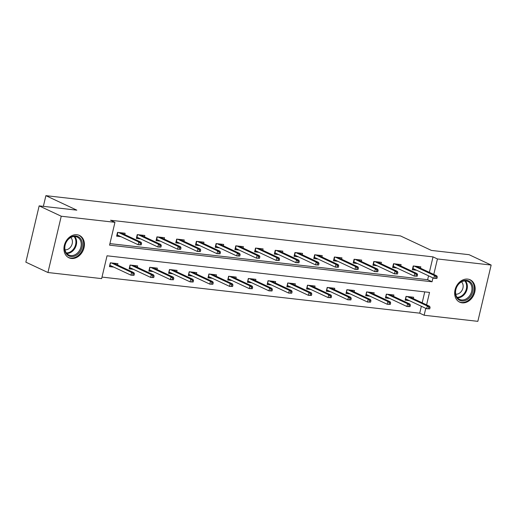 <?xml version="1.0" encoding="UTF-8"?>
<svg xmlns="http://www.w3.org/2000/svg" width="517" height="517" viewBox="0 0 517 517"><rect width="100%" height="100%" fill="white"/><g stroke="black" fill="none" stroke-linecap="round" stroke-linejoin="round"><path stroke-width="0.78" d="M76.981 234.731A12.35 9.726 -64.9 0 1 79.418 235.416A12.35 9.726 -64.9 0 1 83.586 249.246A12.35 9.726 -64.9 0 1 71.372 258.461A12.35 9.726 -64.9 0 1 68.935 257.783A12.35 9.726 -64.9 0 1 64.767 243.953A12.35 9.726 -64.9 0 1 76.981 234.731M467.717 279.102A12.35 9.726 -64.9 0 1 470.153 279.787A12.35 9.726 -64.9 0 1 474.322 293.617A12.35 9.726 -64.9 0 1 462.101 302.839A12.35 9.726 -64.9 0 1 459.671 302.154A12.35 9.726 -64.9 0 1 455.496 288.324A12.35 9.726 -64.9 0 1 467.717 279.102M426.59 304.862L429.53 292.422L107.038 255.799L101.642 278.618L47.939 272.517L25.85 262.164L39.156 205.876L76.813 210.154L45.89 195.659L400.481 235.926L431.404 250.422L469.061 254.694L491.15 265.047L477.844 321.341L424.134 315.241L425.769 308.326M102.004 277.093L419.72 313.173L424.134 315.241M45.89 195.659L43.363 206.354M419.72 313.173L421.355 306.258M422.176 302.788L424.754 291.879M413.296 298.626L413.619 297.249L406.039 296.383L405.141 300.19L409.458 300.681M393.579 296.39L393.909 295.007L386.328 294.147L385.423 297.954L389.747 298.445M373.869 294.154L374.192 292.771L366.611 291.911L365.713 295.711L370.03 296.202M354.151 291.911L354.481 290.528L346.901 289.669L346.002 293.475L350.319 293.966M334.441 289.675L334.77 288.292L327.183 287.433L326.285 291.233L330.609 291.724M314.73 287.433L315.053 286.056L307.473 285.19L306.575 288.997L310.891 289.488M295.013 285.197L295.343 283.814L287.756 282.954L286.857 286.761L291.181 287.245M275.303 282.954L275.626 281.578L268.045 280.718L267.147 284.518L271.464 285.009M255.585 280.718L255.915 279.335L248.334 278.476L247.43 282.282L251.753 282.773M235.875 278.482L236.198 277.099L228.617 276.24L227.719 280.04L232.036 280.531M216.158 276.24L216.487 274.857L208.907 273.997L208.008 277.803L212.325 278.295M196.447 274.004L196.77 272.621L189.19 271.761L188.291 275.561L192.608 276.052M176.73 271.761L177.06 270.385L169.479 269.519L168.581 273.325L172.898 273.816M157.019 269.525L157.349 268.142L149.762 267.283L148.864 271.089L153.187 271.574M137.309 267.283L137.632 265.906L130.051 265.047L129.153 268.846L133.47 269.338M117.592 265.047L117.921 263.664L110.334 262.804L109.436 266.61L113.759 267.102M429.368 272.362L433.026 256.878L110.535 220.255L114.948 222.323L109.559 245.148L432.05 281.771L432.962 277.894M109.914 243.617L427.63 279.703L428.548 275.826M420.489 268.2L420.812 266.817L413.232 265.958L412.333 269.764L416.65 270.249M400.772 265.958L401.102 264.581L393.521 263.722L392.623 267.522L396.94 268.013M381.061 263.722L381.384 262.339L373.804 261.479L372.906 265.286L377.223 265.777M361.351 261.486L361.674 260.103L354.093 259.243L353.195 263.043L357.512 263.534M341.634 259.243L341.963 257.867L334.376 257.001L333.478 260.807L337.801 261.298M321.923 257.007L322.246 255.624L314.666 254.765L313.767 258.565L318.084 259.056M302.206 254.765L302.535 253.388L294.948 252.522L294.05 256.329L298.374 256.82M282.495 252.529L282.818 251.146L275.238 250.286L274.34 254.093L278.657 254.577M262.778 250.293L263.108 248.91L255.527 248.05L254.623 251.85L258.946 252.341M243.068 248.05L243.391 246.667L235.81 245.808L234.912 249.614L239.229 250.105M223.35 245.814L223.68 244.431L216.1 243.572L215.201 247.372L219.518 247.863M203.64 243.572L203.963 242.195L196.382 241.329L195.484 245.136L199.801 245.627M183.929 241.336L184.252 239.953L176.672 239.093L175.774 242.893L180.09 243.384M164.212 239.093L164.542 237.717L156.955 236.851L156.056 240.657L160.38 241.148M144.501 236.857L144.825 235.474L137.244 234.615L136.346 238.421L140.663 238.912M124.784 234.621L125.114 233.238L117.527 232.379L116.629 236.179L120.952 236.67M39.156 205.876L61.245 216.229L114.948 222.323M47.939 272.517L61.245 216.229M433.026 256.878L437.44 258.952L491.15 265.047M433.782 274.43L437.44 258.952M427.63 279.703L432.05 281.771M417.445 266.772L417.523 266.442M412.534 268.911L414.195 269.099M436.923 278.45L437.279 276.925L436.018 276.782L435.657 278.301L436.923 278.45L433.86 278.314L434.506 275.58L414.22 266.068M413.561 265.997L412.967 268.523L433.86 278.314L435.657 278.301M436.018 276.782L434.506 275.58L436.781 275.839L416.495 266.326M437.279 276.925L436.781 275.839M412.592 268.666L412.967 268.523M410.33 296.874L410.252 297.204M407.002 299.53L405.341 299.343M429.73 308.875L430.086 307.356L428.826 307.214L428.464 308.733L429.73 308.875L426.667 308.746L427.313 306.006L429.588 306.264L409.302 296.758M428.826 307.214L427.313 306.006L407.028 296.5M406.368 296.422L405.399 299.097M428.464 308.733L426.667 308.746L405.774 298.955M429.588 306.264L430.086 307.356M455.6 294.936A10.689 8.414 -64.9 0 1 462.043 281.261A10.689 8.414 -64.9 0 1 472.803 286.34A10.689 8.414 -64.9 0 1 466.366 300.015A10.689 8.414 -64.9 0 1 455.6 294.936M471.724 286.457A9.894 7.794 115.1 0 0 467.963 281.474A9.894 7.794 115.1 0 0 458.857 283.943A9.894 7.794 115.1 0 0 455.8 294.412A9.894 7.794 115.1 0 0 459.561 299.395A9.894 7.794 115.1 0 0 468.667 296.926A9.894 7.794 115.1 0 0 471.724 286.457M461.519 281.875A7.044 5.551 -64.9 0 1 462.98 284.576A7.044 5.551 -64.9 0 1 455.748 294.186M458.65 301.579A12.272 9.661 115.1 0 0 458.993 301.747A12.272 9.661 115.1 0 0 470.283 298.69A12.272 9.661 115.1 0 0 474.076 285.707A12.272 9.661 115.1 0 0 469.41 279.529A12.272 9.661 115.1 0 0 469.061 279.374M75.896 235.998A10.689 8.414 -64.9 0 1 82.003 247.236A10.689 8.414 -64.9 0 1 71.042 256.535A10.689 8.414 -64.9 0 1 64.942 245.297A10.689 8.414 -64.9 0 1 75.896 235.998M70.784 255.566A9.894 7.794 115.1 0 0 80.568 248.179A9.894 7.794 115.1 0 0 77.227 237.096A9.894 7.794 115.1 0 0 75.275 236.547A9.894 7.794 115.1 0 0 65.491 243.94A9.894 7.794 115.1 0 0 68.832 255.017A9.894 7.794 115.1 0 0 70.784 255.566M70.784 237.503A7.044 5.551 -64.9 0 1 71.605 245.394A7.044 5.551 -64.9 0 1 65.019 249.808M67.921 257.207A12.272 9.661 115.1 0 0 68.263 257.376A12.272 9.661 115.1 0 0 70.687 258.054A12.272 9.661 115.1 0 0 82.823 248.897A12.272 9.661 115.1 0 0 78.681 235.157A12.272 9.661 115.1 0 0 78.326 235.002M397.735 264.536L397.812 264.206M392.823 266.675L394.484 266.862M417.206 276.207L417.568 274.689L416.301 274.546L415.946 276.065L417.206 276.207L414.149 276.078L414.796 273.338L394.51 263.832M393.851 263.754L393.25 266.287L414.149 276.078L415.946 276.065M416.301 274.546L414.796 273.338L417.07 273.596L396.785 264.09M417.568 274.689L417.07 273.596M392.881 266.429L393.25 266.287M378.024 262.3L378.101 261.97M373.106 264.433L374.767 264.62M397.495 273.971L397.857 272.446L396.591 272.304L396.229 273.829L397.495 273.971L394.432 273.842L395.078 271.102L374.793 261.596M374.134 261.518L373.539 264.045L394.432 273.842L396.229 273.829M396.591 272.304L395.078 271.102L397.353 271.36L377.067 261.848M397.857 272.446L397.353 271.36M373.164 264.193L373.539 264.045M390.619 294.638L390.542 294.961M387.291 297.288L385.63 297.101M410.013 306.639L410.375 305.114L409.109 304.972L408.753 306.497L410.013 306.639L406.957 306.503L407.603 303.77L409.878 304.028L389.585 294.516M409.109 304.972L407.603 303.77L387.317 294.257M386.658 294.186L385.682 296.855M408.753 306.497L406.957 306.503L386.057 296.713M409.878 304.028L410.375 305.114M370.909 292.396L370.825 292.725M367.574 295.052L365.913 294.864M390.303 304.397L390.665 302.878L389.398 302.736L389.036 304.255L390.303 304.397L387.239 304.267L387.886 301.527L390.161 301.786L369.875 292.279M389.398 302.736L387.886 301.527L367.6 292.021M366.941 291.943L365.971 294.619M389.036 304.255L387.239 304.267L366.346 294.477M390.161 301.786L390.665 302.878M358.307 260.057L358.384 259.728M353.395 262.197L355.056 262.384M377.785 271.729L378.14 270.21L376.88 270.068L376.518 271.587L377.785 271.729L374.722 271.599L375.368 268.859L355.082 259.353M354.423 259.282L353.828 261.809L374.722 271.599L376.518 271.587M376.88 270.068L375.368 268.859L377.643 269.118L357.357 259.612M378.14 270.21L377.643 269.118M353.454 261.951L353.828 261.809M338.596 257.821L338.674 257.492M333.678 259.954L335.346 260.148M358.068 269.493L358.43 267.974L357.163 267.825L356.808 269.351L358.068 269.493L355.005 269.363L355.651 266.623L335.365 257.117M334.712 257.039L334.111 259.566L355.005 269.363L356.808 269.351M357.163 267.825L355.651 266.623L357.926 266.882L337.64 257.376M358.43 267.974L357.926 266.882M333.736 259.715L334.111 259.566M318.879 255.579L318.957 255.249M313.968 257.718L315.628 257.905M338.357 267.257L338.713 265.732L337.452 265.589L337.09 267.108L338.357 267.257L335.294 267.121L335.94 264.387L315.654 254.875M314.995 254.803L314.401 257.33L335.294 267.121L337.09 267.108M337.452 265.589L335.94 264.387L338.215 264.646L317.929 255.133M338.713 265.732L338.215 264.646M314.026 257.472L314.401 257.33M351.192 290.16L351.114 290.489M347.863 292.816L346.203 292.622M370.586 302.161L370.947 300.635L369.687 300.493L369.325 302.018L370.586 302.161L367.529 302.031L368.175 299.291L370.45 299.55L350.164 290.043M369.687 300.493L368.175 299.291L347.889 289.785M347.23 289.707L346.261 292.383M369.325 302.018L367.529 302.031L346.636 292.234M370.45 299.55L370.947 300.635M331.481 287.917L331.403 288.247M328.146 290.573L326.486 290.386M350.875 299.918L351.237 298.399L349.97 298.257L349.608 299.776L350.875 299.918L347.812 299.789L348.458 297.049L350.733 297.307L330.447 287.801M349.97 298.257L348.458 297.049L328.172 287.542M327.519 287.471L326.544 290.14M349.608 299.776L347.812 299.789L326.918 289.998M350.733 297.307L351.237 298.399M311.764 285.681L311.686 286.011M308.436 288.337L306.775 288.143M331.164 297.682L331.52 296.163L330.26 296.015L329.898 297.54L331.164 297.682L328.101 297.553L328.747 294.813L331.022 295.071L310.736 285.565M330.26 296.015L328.747 294.813L308.462 285.306M307.802 285.229L306.833 287.904M329.898 297.54L328.101 297.553L307.208 287.756M331.022 295.071L331.52 296.163M299.169 253.343L299.246 253.013M294.251 255.482L295.918 255.669M318.64 265.014L319.002 263.496L317.735 263.347L317.38 264.872L318.64 265.014L315.577 264.885L316.23 262.145L295.937 252.639M295.285 252.561L294.684 255.094L315.577 264.885L317.38 264.872M317.735 263.347L316.23 262.145L318.504 262.403L298.212 252.897M319.002 263.496L318.504 262.403M294.309 255.236L294.684 255.094M292.053 283.439L291.976 283.768M288.725 286.095L287.058 285.907M311.447 295.446L311.809 293.921L310.543 293.779L310.187 295.297L311.447 295.446L308.384 295.31L309.037 292.577L311.312 292.835L291.019 283.322M310.543 293.779L309.037 292.577L288.745 283.064M288.092 282.993L287.116 285.662M310.187 295.297L308.384 295.31L287.491 285.52M311.312 292.835L311.809 293.921M279.451 251.1L279.529 250.771M274.54 253.24L276.201 253.427M298.929 262.778L299.285 261.253L298.025 261.111L297.663 262.63L298.929 262.778L295.866 262.642L296.512 259.909L276.227 250.396M275.567 250.325L274.973 252.852L295.866 262.642L297.663 262.63M298.025 261.111L296.512 259.909L298.787 260.167L278.501 250.655M299.285 261.253L298.787 260.167M274.598 252.994L274.973 252.852M272.336 281.203L272.259 281.532M269.008 283.859L267.347 283.671M291.737 293.204L292.092 291.685L290.832 291.543L290.47 293.061L291.737 293.204L288.673 293.074L289.32 290.334L291.594 290.593L271.309 281.086M290.832 291.543L289.32 290.334L269.034 280.828M268.375 280.75L267.405 283.426M290.47 293.061L288.673 293.074L267.78 283.284M291.594 290.593L292.092 291.685M259.741 248.864L259.818 248.535M254.829 251.003L256.49 251.191M279.212 260.536L279.574 259.017L278.308 258.875L277.952 260.394L279.212 260.536L276.156 260.406L276.802 257.666L256.51 248.16M255.857 248.082L255.256 250.616L276.156 260.406L277.952 260.394M278.308 258.875L276.802 257.666L279.077 257.925L258.784 248.418M279.574 259.017L279.077 257.925M254.881 250.758L255.256 250.616M252.626 278.967L252.548 279.296M249.297 281.616L247.63 281.429M272.02 290.968L272.381 289.442L271.115 289.3L270.759 290.825L272.02 290.968L268.963 290.838L269.609 288.098L271.884 288.357L251.592 278.844M271.115 289.3L269.609 288.098L249.317 278.585M248.664 278.514L247.688 281.183M270.759 290.825L268.963 290.838L248.063 281.041M271.884 288.357L272.381 289.442M240.024 246.628L240.101 246.299M235.112 248.761L236.773 248.955M259.502 258.3L259.857 256.775L258.597 256.632L258.235 258.157L259.502 258.3L256.438 258.17L257.085 255.43L236.799 245.924M236.14 245.846L235.545 248.373L256.438 258.17L258.235 258.157M258.597 256.632L257.085 255.43L259.36 255.689L239.074 246.182M259.857 256.775L259.36 255.689M235.17 248.522L235.545 248.373M232.908 276.724L232.831 277.054M229.58 279.38L227.919 279.193M252.309 288.725L252.664 287.206L251.404 287.064L251.042 288.583L252.309 288.725L249.246 288.596L249.892 285.856L252.167 286.114L231.881 276.608M251.404 287.064L249.892 285.856L229.606 276.349M228.947 276.272L227.978 278.947M251.042 288.583L249.246 288.596L228.352 278.805M252.167 286.114L252.664 287.206M220.313 244.386L220.391 244.056M215.402 246.525L217.062 246.712M239.785 256.057L240.147 254.538L238.886 254.396L238.524 255.915L239.785 256.057L236.728 255.928L237.374 253.188L217.088 243.681M216.429 243.61L215.828 246.137L236.728 255.928L238.524 255.915M238.886 254.396L237.374 253.188L239.649 253.446L219.363 243.94M240.147 254.538L239.649 253.446M215.46 246.279L215.828 246.137M213.198 274.488L213.12 274.818M209.87 277.144L208.209 276.95M232.592 286.489L232.954 284.964L231.687 284.822L231.332 286.347L232.592 286.489L229.535 286.36L230.181 283.62L232.456 283.878L212.17 274.372M231.687 284.822L230.181 283.62L209.896 274.113M209.236 274.036L208.267 276.711M231.332 286.347L229.535 286.36L208.635 276.563M232.456 283.878L232.954 284.964M200.602 242.15L200.68 241.82M195.685 244.282L197.345 244.476M220.074 253.821L220.436 252.302L219.169 252.154L218.807 253.679L220.074 253.821L217.011 253.692L217.657 250.952L197.371 241.445M196.718 241.368L196.117 243.895L217.011 253.692L218.807 253.679M219.169 252.154L217.657 250.952L219.932 251.21L199.646 241.704M220.436 252.302L219.932 251.21M195.743 244.043L196.117 243.895M193.487 272.246L193.403 272.575M190.153 274.902L188.492 274.714M212.881 284.247L213.243 282.728L211.976 282.586L211.615 284.104L212.881 284.247L209.818 284.117L210.464 281.384L212.739 281.636L192.453 272.129M211.976 282.586L210.464 281.384L190.178 271.871M189.519 271.8L188.55 274.469M211.615 284.104L209.818 284.117L188.925 274.327M212.739 281.636L213.243 282.728M180.885 239.907L180.963 239.578M175.974 242.046L177.635 242.234M200.363 251.585L200.719 250.06L199.459 249.918L199.097 251.436L200.363 251.585L197.3 251.449L197.946 248.716L177.661 239.203M177.001 239.132L176.407 241.659L197.3 251.449L199.097 251.436M199.459 249.918L197.946 248.716L200.221 248.974L179.935 239.461M200.719 250.06L200.221 248.974M176.032 241.801L176.407 241.659M173.77 270.01L173.693 270.339M170.442 272.666L168.781 272.478M193.164 282.011L193.526 280.492L192.266 280.343L191.904 281.868L193.164 282.011L190.107 281.881L190.754 279.141L193.028 279.4L172.743 269.893M192.266 280.343L190.754 279.141L170.468 269.635M169.809 269.557L168.839 272.233M191.904 281.868L190.107 281.881L169.214 272.084M193.028 279.4L193.526 280.492M161.175 237.671L161.252 237.342M156.257 239.81L157.924 239.998M180.646 249.343L181.008 247.824L179.742 247.682L179.386 249.2L180.646 249.343L177.583 249.213L178.236 246.473L157.944 236.967M157.291 236.889L156.69 239.423L177.583 249.213L179.386 249.2M179.742 247.682L178.236 246.473L180.504 246.732L160.218 237.225M181.008 247.824L180.504 246.732M156.315 239.565L156.69 239.423M154.06 267.767L153.982 268.097M150.731 270.423L149.064 270.236M173.453 279.775L173.815 278.249L172.549 278.107L172.187 279.626L173.453 279.775L170.39 279.639L171.037 276.905L173.311 277.164L153.026 267.651M172.549 278.107L171.037 276.905L150.751 267.392M150.098 267.321L149.122 269.99M172.187 279.626L170.39 279.639L149.497 269.848M173.311 277.164L173.815 278.249M141.458 235.429L141.535 235.106M136.546 237.568L138.207 237.755M160.936 247.107L161.291 245.581L160.031 245.439L159.669 246.964L160.936 247.107L157.872 246.977L158.519 244.237L138.233 234.724M137.574 234.653L136.979 237.18L157.872 246.977L159.669 246.964M160.031 245.439L158.519 244.237L160.793 244.496L140.508 234.983M161.291 245.581L160.793 244.496M136.604 237.322L136.979 237.18M134.342 265.531L134.265 265.861M131.014 268.187L129.353 268M153.743 277.532L154.098 276.013L152.838 275.871L152.476 277.39L153.743 277.532L150.68 277.403L151.326 274.663L153.601 274.921L133.315 265.415M152.838 275.871L151.326 274.663L131.04 265.156M130.381 265.079L129.412 267.754M152.476 277.39L150.68 277.403L129.786 267.612M153.601 274.921L154.098 276.013M121.747 233.193L121.825 232.863M116.829 235.332L118.496 235.519M141.219 244.864L141.58 243.345L140.314 243.203L139.958 244.722L141.219 244.864L138.155 244.735L138.808 241.995L118.516 232.488M117.863 232.411L117.262 234.944L138.155 244.735L139.958 244.722M140.314 243.203L138.808 241.995L141.083 242.253L120.791 232.747M141.58 243.345L141.083 242.253M116.887 235.086L117.262 234.944M114.632 263.295L114.554 263.625M111.304 265.945L109.636 265.757M134.026 275.296L134.388 273.771L133.121 273.629L132.766 275.154L134.026 275.296L130.963 275.167L131.615 272.427L133.89 272.685L113.598 263.172M133.121 273.629L131.615 272.427L111.323 262.914M110.67 262.843L109.694 265.512M132.766 275.154L130.963 275.167L110.069 265.37M133.89 272.685L134.388 273.771M465.429 280.886A9.894 7.794 -64.9 0 1 467.122 284.298A9.894 7.794 -64.9 0 1 457.487 297.824M457.08 297.307A9.571 7.535 115.1 0 0 466.424 284.221A9.571 7.535 115.1 0 0 464.764 280.899M74.7 236.508A9.894 7.794 -64.9 0 1 75.482 247.21A9.894 7.794 -64.9 0 1 66.758 253.453M66.344 252.929A9.571 7.535 115.1 0 0 74.816 246.893A9.571 7.535 115.1 0 0 74.034 236.528"/></g></svg>

